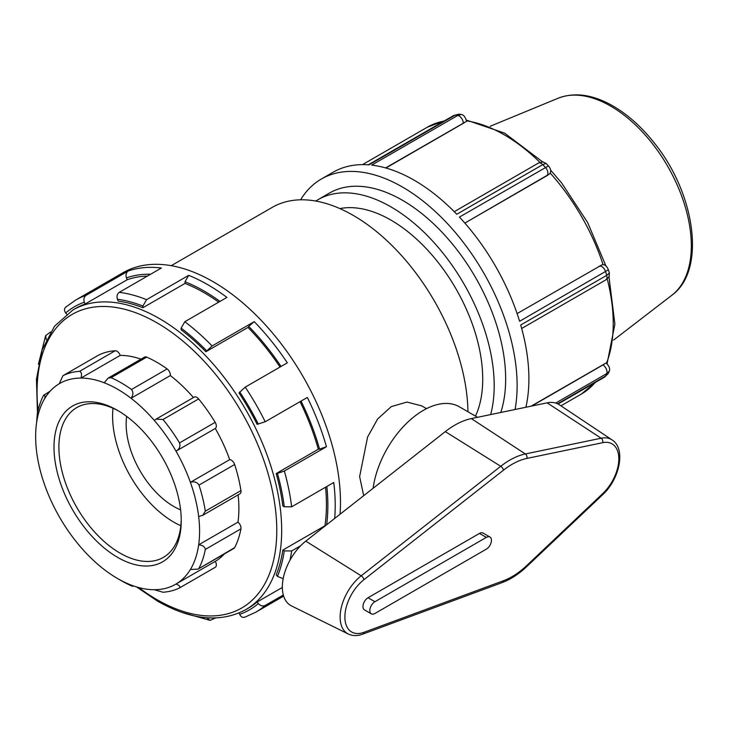 <?xml version="1.0" encoding="UTF-8"?>
<svg xmlns="http://www.w3.org/2000/svg" width="729" height="729" viewBox="0 0 729 729"><rect width="100%" height="100%" fill="white"/><g stroke="black" fill="none" stroke-linecap="round" stroke-linejoin="round"><path stroke-width="1.09" d="M608.205 373.53L605.599 376.055L557.576 403.784M458.769 114.234L453.739 115.492A5.768 3.335 60 0 1 455.005 115.228L458.495 114.234M385.632 167.916L466.569 121.324C465.457 117.114 463.69 114.827 461.266 114.462A161.082 93.002 -120 0 0 458.906 114.225M461.257 114.471L457.675 115.492L371.681 165.137A162.166 93.631 60 0 1 456.773 214.262L542.759 164.617L546.076 163.442L542.74 161.847M464.528 122.618L385.914 167.998M547.816 175.188L464.856 223.083L549.857 173.757C551.27 171.269 550.796 168.663 548.436 165.92A161.082 93.002 -120 0 0 546.076 163.433M548.427 165.92L459.434 217.078A162.166 93.631 60 0 1 519.604 321.289L608.396 269.794C606.883 266.149 604.86 264.436 602.336 264.645L517.107 313.588M609.089 276.765L609.38 273.083A161.082 93.002 -120 0 0 608.405 269.794M609.371 273.083L606.701 275.362L520.706 325.006A162.166 93.631 60 0 1 528.899 378.861A162.166 93.631 60 0 1 525.882 407.256M300.603 199.81A162.166 93.631 60 0 1 321.371 179.006L333.144 172.217A162.166 93.631 60 0 1 369.011 164.872L455.005 115.228A162.166 93.631 60 0 1 457.675 115.492A5.768 3.335 -120 0 1 463.27 123.092M608.405 373.175A161.082 93.002 -120 0 0 609.38 371.015C610.155 368.482 609.052 365.812 606.091 362.996L531.104 406.171M603.949 364.108L602.91 364.965A5.768 3.335 60 0 1 606.701 373.613L609.371 371.015M321.371 179.006A162.166 93.631 60 0 1 446.339 222.454A162.166 93.631 60 0 1 517.125 385.659A162.166 93.631 60 0 1 515.057 409.507M43.576 395.355C44.615 394.07 45.043 395.054 44.852 398.307A115.929 66.931 60 0 1 59.231 383.746A115.929 66.931 60 0 1 80.937 378.069L120.239 355.378A5.194 2.998 -120 0 0 115.2 350.758L79.57 371.325C81.548 372.054 82.003 374.305 80.937 378.069A115.929 66.931 60 0 1 104.211 382.78A115.929 66.931 60 0 1 131.029 398.262L170.331 375.572A5.194 2.998 -120 0 0 167.132 368.92L131.502 389.496C133.489 392.047 133.334 394.972 131.029 398.262A115.929 66.931 60 0 1 154.302 420.433A115.929 66.931 60 0 1 175.999 451.169L215.301 428.47A5.194 2.998 -120 0 0 215.164 422.337L179.534 442.904C180.601 446.412 179.425 449.164 175.999 451.169A115.929 66.931 60 0 1 190.387 482.325C194.196 481.167 197.067 482.088 198.999 485.086L234.638 464.519A121.123 69.929 60 0 1 240.944 490.599L205.314 511.175L202.735 515.312L198.671 516.569A115.929 66.931 60 0 1 198.671 544.827C202.671 545.201 204.885 546.732 205.314 549.42L240.944 528.844A121.123 69.929 60 0 1 234.638 547.634L198.051 569.121L190.387 569.495A115.929 66.931 60 0 1 175.999 584.047C179.425 585.378 180.601 586.672 179.534 587.911A121.123 69.929 -120 0 1 163.004 592.24L154.302 589.725A115.929 66.931 60 0 1 131.029 585.023C133.334 586.353 133.489 586.635 131.502 585.87A121.123 69.929 -120 0 1 121.287 580.676L117.615 578.553A115.929 66.931 60 0 1 104.211 569.54A115.929 66.931 60 0 1 80.937 547.37A115.929 66.931 60 0 1 59.231 516.633A115.929 66.931 60 0 1 44.852 485.478A115.929 66.931 60 0 1 36.559 451.233A115.929 66.931 60 0 1 36.559 422.975L37.261 414.145A121.123 69.929 -120 0 1 43.576 395.355L50.146 391.191M198.671 516.569A115.929 66.931 60 0 0 190.387 482.325L229.69 459.635A5.194 2.998 60 0 1 234.638 464.519M205.314 511.175A121.123 69.929 -120 0 0 198.999 485.086M179.534 442.904A121.123 69.929 -120 0 0 163.004 419.494L198.634 398.927A121.123 69.929 60 0 1 215.164 422.337M154.302 420.433L156.024 419.166L163.004 419.494M156.024 419.166L194.251 397.095A5.194 2.998 60 0 1 198.634 398.927M131.502 389.496A121.123 69.929 -120 0 0 111.072 377.695L146.702 357.128A121.123 69.929 60 0 1 167.132 368.92M104.211 382.78L108.165 378.096L111.072 377.695M108.156 378.096L144.552 357.092A5.194 2.998 60 0 1 146.702 357.128M79.57 371.325A121.123 69.929 -120 0 0 63.04 375.654L98.679 355.078A121.123 69.929 60 0 1 115.2 350.758M59.231 383.746L62.94 375.708L98.579 355.132A5.194 2.998 60 0 1 98.679 355.078M36.559 422.975A115.929 66.931 60 0 1 44.852 398.307M133.571 585.952L131.502 585.87M131.029 585.023A115.929 66.931 60 0 1 117.615 578.553M179.717 587.802L215.164 567.335A5.194 2.998 60 0 0 215.265 567.29A5.194 2.998 60 0 0 215.301 561.357L175.999 584.047A115.929 66.931 60 0 1 154.302 589.725M198.051 569.121L233.9 548.427A5.194 2.998 -120 0 0 234.638 547.634M198.999 568.21A121.123 69.929 -120 0 0 205.314 549.42M229.69 459.635A115.929 66.931 -120 0 0 215.301 428.47M193.449 397.56A115.929 66.931 -120 0 0 170.331 375.572M140.97 359.151A115.929 66.931 -120 0 0 120.239 355.378M215.301 561.357A115.929 66.931 -120 0 0 224.395 553.912M240.944 528.844A5.194 2.998 60 0 0 237.973 522.137L198.671 544.827A115.929 66.931 60 0 1 190.387 569.495M305.779 541.137A40.277 23.255 120 0 0 283.49 577.122A40.277 23.255 120 0 0 291.445 605.881L348.307 634.02A36.213 20.904 120 0 1 341.163 608.159A36.213 20.904 120 0 1 361.201 575.81A3.463 1.613 51.9 0 1 363.953 579.673L503.484 470.159A3.463 1.613 -128.1 0 0 500.732 466.296L361.201 575.81L305.779 541.137L445.31 431.614A76.317 44.059 120 0 1 471.317 418.592L547.115 402.845A40.277 23.255 120 0 1 559.307 404.759L612.105 439.933A36.213 20.904 120 0 0 601.143 438.22A3.463 2.515 78.3 0 1 602.719 442.676A32.75 18.908 -60 0 1 618.821 458.851A32.75 18.908 -60 0 1 602.719 493.615L526.921 565.403A68.79 39.712 -60 0 1 503.484 580.721L363.953 632.316A32.75 18.908 -60 0 1 344.89 617.007A32.75 18.908 -60 0 1 363.953 579.673M371.307 613.836L364.445 609.872A7.208 4.164 -60 0 1 363.343 604.095A7.208 4.164 -60 0 1 368.045 597.744L479.482 533.418A7.208 4.164 -60 0 1 483.081 533.054L489.952 537.018A7.208 4.164 120 0 0 486.343 537.382L374.916 601.717A7.208 4.164 120 0 0 370.204 608.068A7.208 4.164 120 0 0 371.307 613.836A7.208 4.164 120 0 0 374.916 613.481L486.343 549.147A7.208 4.164 120 0 0 491.054 542.795A7.208 4.164 120 0 0 489.952 537.018M477.531 417.298L459.37 406.809A72.071 41.617 120 0 0 407.885 422.064A72.071 41.617 120 0 0 373.102 488.293M202.735 515.312L239.941 493.834A5.194 2.998 -120 0 0 240.944 490.599M237.973 522.137A115.929 66.931 -120 0 0 238.101 494.9M363.698 495.674L359.625 476.584L367.589 437.036L377.604 419.02L391.291 406.6L406.964 402.08L421.644 405.843L426.52 408.659M181.239 520.634A89.977 51.95 -120 0 0 117.615 410.436A89.977 51.95 -120 0 0 54.001 447.169A89.977 51.95 -120 0 0 117.615 557.366A89.977 51.95 -120 0 0 181.239 520.634M181.229 519.203A86.514 49.946 60 0 1 163.323 557.412A86.514 49.946 60 0 1 96.656 534.229A86.514 49.946 60 0 1 58.894 447.169A86.514 49.946 60 0 1 76.809 407.566A86.514 49.946 60 0 1 118.854 411.165M180.828 525.727A86.514 49.946 60 0 1 112.594 416.168A86.514 49.946 60 0 1 113.004 408.24M325.18 525.91L324.943 525.773A172.983 99.873 -120 0 0 326.437 504.568A172.983 99.873 -120 0 0 325.571 487.227M301.05 401.087A174.996 101.03 60 0 1 319.557 449.128L326.446 446.722L284.337 471.034L277.448 473.44L276.2 473.549L318.309 449.237A172.983 99.873 -120 0 0 300.038 401.679M319.557 449.128L318.309 449.237M136.578 586.936L157.637 601.206C191.363 620.251 220.769 623.049 245.855 609.599A172.983 99.873 -120 0 0 281.686 530.411A172.983 99.873 -120 0 0 206.179 356.335A172.983 99.873 -120 0 0 72.882 309.989L75.524 308.467A172.983 99.873 60 0 1 85.056 304.057L84.336 302.198C83.425 299.182 84.035 296.885 86.15 295.291L128.258 270.978A180.181 104.028 -120 0 1 161.364 268.026L119.255 292.338C117.132 293.924 116.531 296.229 117.442 299.245L118.162 301.104A172.983 99.873 60 0 1 142.902 307.729L142.902 306.062L146.575 299.655L188.683 275.343A180.181 104.028 -120 0 1 226.91 297.414L184.802 321.726L181.129 328.132L181.129 329.8A172.983 99.873 60 0 1 205.87 351.743L212.121 345.956L254.23 321.644L248.707 326.401A174.996 101.03 60 0 1 281.048 366.45M280.036 367.033A172.983 99.873 -120 0 0 247.978 327.43L248.707 326.401M188.683 275.343L185.011 281.749A174.996 101.03 60 0 1 219.985 301.405M218.709 302.143A172.983 99.873 -120 0 0 185.011 283.417L185.011 281.749M128.258 270.978C126.144 272.573 125.534 274.869 126.445 277.886A174.996 101.03 60 0 1 150.621 274.232M147.422 276.072A172.983 99.873 -120 0 0 127.174 279.745L126.445 277.886M181.621 612.314L210.07 620.379L206.799 617.764M239.148 612.934L239.695 614.337C241.026 617.108 242.866 617.992 245.226 616.998M215.584 617.964L210.07 620.379M300.64 545.757L291.655 550.942L284.274 550.914L282.825 550.085A172.983 99.873 60 0 1 276.2 574.826L277.448 576.384L283.162 578.698M283.317 595.01L265.219 605.453C262.786 606.501 260.49 605.872 258.339 603.576L257.091 602.017L282.342 587.437M276.2 473.549A172.983 99.873 60 0 1 282.825 505.944L284.274 506.783L291.655 506.81L333.764 482.498A180.181 104.028 -120 0 1 335.212 505.397A180.181 104.028 -120 0 1 334.684 518.447M282.825 550.085L324.943 525.773M254.23 321.644A180.181 104.028 -120 0 1 287.335 362.823L245.226 387.135L238.975 392.922A172.983 99.873 60 0 1 257.091 424.296L265.219 421.772L307.337 397.46A180.181 104.028 -120 0 1 326.446 446.722M205.87 351.743L247.978 327.43M142.902 307.729L185.011 283.417M85.056 304.057L127.174 279.745M46.282 339.732L45.654 335.595L50.501 332.032M66.148 306.845C64.116 308.385 63.961 310.417 65.692 312.96L66.64 314.135M257.091 602.017A172.983 99.873 60 0 1 248.507 608.068L245.855 609.599M45.645 335.595L38.409 364.263M86.15 295.291A180.181 104.028 -120 0 0 75.597 300.102L122.973 272.746A180.181 104.028 60 0 1 261.829 321.024A180.181 104.028 60 0 1 340.479 502.354A180.181 104.028 60 0 1 340.042 514.246M180.592 509.844A67.341 38.883 60 0 1 126.144 423.996A67.341 38.883 60 0 1 126.636 416.387M171.251 265.675L272.209 207.391A162.166 93.631 60 0 1 396.266 249.883A162.166 93.631 60 0 1 467.945 411.767M339.887 208.594A129.735 74.905 60 0 1 434.165 257.537A129.735 74.905 60 0 1 482.726 379.034A129.735 74.905 60 0 1 475.481 416.113M315.766 201.049A145.955 84.263 60 0 1 318.017 199.673A145.955 84.263 60 0 1 430.484 238.775A145.955 84.263 60 0 1 494.189 385.659A145.955 84.263 60 0 1 490.644 414.573M318.017 199.673L329.481 193.057A145.955 84.263 60 0 1 441.947 232.159A145.955 84.263 60 0 1 505.662 379.034A145.955 84.263 60 0 1 500.759 412.477M558.022 404.003L604.733 377.03A5.768 3.335 -120 0 0 605.599 376.055A162.166 93.631 60 0 0 606.701 373.613L555.698 403.064M543.05 161.838L538.357 163.123A5.768 3.335 60 0 1 542.759 164.617A162.166 93.631 60 0 1 545.429 167.433A5.768 3.335 -120 0 1 546.704 175.835M598.956 266.34A5.768 3.335 60 0 1 605.599 271.644A162.166 93.631 60 0 1 606.701 275.362A5.768 3.335 -120 0 1 605.799 279.918L521.682 328.478M362.513 164.617L427.267 127.238A154.056 88.947 60 0 1 444.061 121.069M466.478 120.85A154.056 88.947 60 0 1 539.952 162.376M550.267 173.147A154.056 88.947 60 0 1 603.065 264.6M607.23 278.906A154.056 88.947 60 0 1 606.455 363.306M595.064 382.616A154.056 88.947 60 0 1 581.323 394.07L560.938 405.843M602.91 364.965L531.778 406.035M671.892 295.227C706.583 270.295 695.275 193.176 653.858 142.428C640.381 125.516 625.701 112.776 609.809 104.22C590.964 94.269 573.75 92.264 558.159 98.224A114.07 65.865 60 0 1 644.363 134.081A114.07 65.865 60 0 1 691.32 245.819A114.07 65.865 60 0 1 671.892 295.227L613.59 340.088M348.307 634.02C352.681 636.053 357.483 636.098 362.705 634.148A3.463 2.324 -110.3 0 0 363.953 632.316M362.705 634.148L502.235 582.553A3.463 2.324 -110.3 0 0 503.484 580.721M502.235 582.553C510.674 579.391 518.875 574.033 526.848 566.506A3.463 1.294 -133.4 0 0 526.921 565.403M526.848 566.506L602.655 494.718A3.463 1.294 -133.4 0 0 602.719 493.615M547.115 402.845L601.143 438.22L525.345 453.957A3.463 2.515 78.3 0 1 526.921 458.413L602.719 442.676M503.484 470.159A68.79 39.712 -60 0 1 526.921 458.413M471.317 418.592L525.345 453.957A72.244 41.708 120 0 0 500.732 466.296L445.31 431.614M368.045 597.744L374.916 601.717M479.482 533.418L486.343 537.382M326.847 486.489A174.996 101.03 60 0 1 326.638 524.762M65.692 312.96A174.996 101.03 60 0 1 84.336 302.198M117.442 299.245A174.996 101.03 60 0 1 142.902 306.062M181.129 328.132A174.996 101.03 60 0 1 206.589 350.713M239.695 391.892A174.996 101.03 60 0 1 258.339 424.178M277.448 473.44A174.996 101.03 60 0 1 284.274 506.783M284.274 550.914A174.996 101.03 60 0 1 277.448 576.384M258.339 603.576A174.996 101.03 60 0 1 239.695 614.337M146.575 299.655A180.181 104.028 -120 0 0 119.255 292.338M212.121 345.956A180.181 104.028 -120 0 0 184.802 321.726M265.219 421.772A180.181 104.028 -120 0 0 245.226 387.135M291.655 506.81A180.181 104.028 -120 0 0 284.337 471.034M289.996 560.182A180.181 104.028 -120 0 0 291.655 550.942M244.634 617.272L255.779 612.196A180.181 104.028 -120 0 0 265.219 605.453M38.054 410.427A169.52 97.868 60 0 1 149.172 318.619A169.52 97.868 60 0 1 276.783 530.411A169.52 97.868 60 0 1 156.917 599.621A169.52 97.868 60 0 1 138.802 587.574M608.341 373.284L604.733 377.021M453.73 115.483L368.282 164.818M538.357 163.114L454.249 211.683M609.244 276.501L605.79 279.918M558.159 98.224L490.152 126.281M427.267 127.238L444.608 120.75M466.278 120.048L504.596 133.125L542.567 161.847M550.577 170.094L561.667 183.006L587.702 222.637L605.863 265.848M608.997 276.911L614.893 324.159L607.057 363.88M595.611 382.297L581.323 394.07M215.265 567.29L179.635 587.856M602.655 494.718C619.459 479.39 626.311 448.836 612.105 439.933M75.597 300.102L65.619 307.219M255.779 612.196L283.636 596.112M72.882 309.989L54.52 326.228L42.191 349.792L36.45 379.253L37.48 413.033"/></g></svg>
